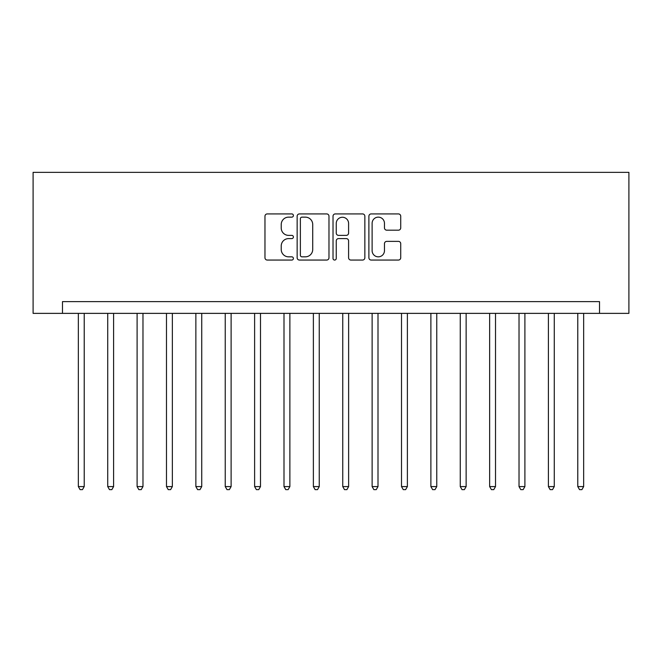 <?xml version="1.0" encoding="UTF-8"?>
<svg xmlns="http://www.w3.org/2000/svg" width="662" height="662" viewBox="0 0 662 662"><rect width="100%" height="100%" fill="white"/><g stroke="black" fill="none" stroke-linecap="round" stroke-linejoin="round"><path stroke-width="0.99" d="M293.398 215.531A1.614 1.614 0 0 0 291.785 213.917L267.266 213.917A2.309 2.309 0 0 0 264.966 216.226L264.966 257.75A2.309 2.309 0 0 0 267.266 260.058L291.785 260.058A1.614 1.614 0 0 0 293.398 258.445A1.614 1.614 0 0 0 291.785 256.831L288.607 256.831A7.381 7.381 0 0 1 281.226 249.45L281.226 245.983A7.381 7.381 0 0 1 288.607 238.601L291.785 238.601A1.614 1.614 0 0 0 293.398 236.988A1.614 1.614 0 0 0 291.785 235.374L288.607 235.374A7.381 7.381 0 0 1 281.226 227.993L281.226 224.534A7.381 7.381 0 0 1 288.607 217.144L291.785 217.144A1.614 1.614 0 0 0 293.398 215.531M398.425 230.186A2.309 2.309 0 0 0 400.725 227.877L400.725 216.226A2.309 2.309 0 0 0 398.425 213.917L371.2 213.917A2.309 2.309 0 0 0 368.891 216.226L368.891 257.75A2.309 2.309 0 0 0 371.2 260.058L398.425 260.058A2.309 2.309 0 0 0 400.725 257.75L400.725 243.682A2.309 2.309 0 0 0 398.425 241.373L386.774 241.373A2.309 2.309 0 0 0 384.465 243.682L384.465 250.658A6.173 6.173 0 0 1 378.292 256.831A6.173 6.173 0 0 1 372.118 250.658L372.118 223.317A6.173 6.173 0 0 1 378.292 217.144A6.173 6.173 0 0 1 384.465 223.317L384.465 227.877A2.309 2.309 0 0 0 386.774 230.186L398.425 230.186M599.524 313.374L628.9 313.374L628.9 172.352L33.1 172.352L33.1 313.374L599.524 313.374L599.524 301.624L62.476 301.624L62.476 313.374M328.981 216.226A2.309 2.309 0 0 0 326.672 213.917L299.456 213.917A2.309 2.309 0 0 0 297.147 216.226L297.147 257.75A2.309 2.309 0 0 0 299.456 260.058L326.672 260.058A2.309 2.309 0 0 0 328.981 257.75L328.981 216.226M335.328 213.917L362.544 213.917A2.309 2.309 0 0 1 364.853 216.226L364.853 257.75A2.309 2.309 0 0 1 362.544 260.058L350.901 260.058A2.309 2.309 0 0 1 348.593 257.75L348.593 240.91A2.309 2.309 0 0 0 346.284 238.601L338.555 238.601A2.309 2.309 0 0 0 336.246 240.91L336.246 258.445A1.614 1.614 0 0 1 334.633 260.058A1.614 1.614 0 0 1 333.019 258.445L333.019 216.226A2.309 2.309 0 0 1 335.328 213.917M301.988 217.144A1.614 1.614 0 0 0 300.374 218.766L300.374 255.209A1.614 1.614 0 0 0 301.988 256.831L305.331 256.831A7.381 7.381 0 0 0 312.721 249.45L312.721 224.534A7.381 7.381 0 0 0 305.331 217.144L301.988 217.144M348.593 223.433A6.173 6.173 0 0 0 342.42 217.26A6.173 6.173 0 0 0 336.246 223.433L336.246 233.065A2.309 2.309 0 0 0 338.555 235.374L346.284 235.374A2.309 2.309 0 0 0 348.593 233.065L348.593 223.433M78.339 313.374L78.339 486.587L84.223 486.587L84.223 313.374M84.223 486.587L82.452 489.648L80.102 489.648L78.339 486.587M107.724 313.374L107.724 486.587L113.599 486.587L113.599 313.374M113.599 486.587L111.837 489.648L109.487 489.648L107.724 486.587M137.1 313.374L137.1 486.587L142.975 486.587L142.975 313.374M142.975 486.587L141.213 489.648L138.863 489.648L137.1 486.587M166.476 313.374L166.476 486.587L172.352 486.587L172.352 313.374M172.352 486.587L170.589 489.648L168.239 489.648L166.476 486.587M195.861 313.374L195.861 486.587L201.736 486.587L201.736 313.374M201.736 486.587L199.974 489.648L197.624 489.648L195.861 486.587M225.237 313.374L225.237 486.587L231.112 486.587L231.112 313.374M231.112 486.587L229.35 489.648L227 489.648L225.237 486.587M254.613 313.374L254.613 486.587L260.489 486.587L260.489 313.374M260.489 486.587L258.726 489.648L256.376 489.648L254.613 486.587M283.998 313.374L283.998 486.587L289.873 486.587L289.873 313.374M289.873 486.587L288.111 489.648L285.761 489.648L283.998 486.587M313.374 313.374L313.374 486.587L319.25 486.587L319.25 313.374M319.25 486.587L317.487 489.648L315.137 489.648L313.374 486.587M342.75 313.374L342.75 486.587L348.626 486.587L348.626 313.374M348.626 486.587L346.863 489.648L344.513 489.648L342.75 486.587M372.127 313.374L372.127 486.587L378.002 486.587L378.002 313.374M378.002 486.587L376.239 489.648L373.889 489.648L372.127 486.587M401.511 313.374L401.511 486.587L407.387 486.587L407.387 313.374M407.387 486.587L405.624 489.648L403.274 489.648L401.511 486.587M430.888 313.374L430.888 486.587L436.763 486.587L436.763 313.374M436.763 486.587L435 489.648L432.65 489.648L430.888 486.587M460.264 313.374L460.264 486.587L466.139 486.587L466.139 313.374M466.139 486.587L464.376 489.648L462.026 489.648L460.264 486.587M489.648 313.374L489.648 486.587L495.524 486.587L495.524 313.374M495.524 486.587L493.761 489.648L491.411 489.648L489.648 486.587M519.025 313.374L519.025 486.587L524.9 486.587L524.9 313.374M524.9 486.587L523.137 489.648L520.787 489.648L519.025 486.587M548.401 313.374L548.401 486.587L554.276 486.587L554.276 313.374M554.276 486.587L552.513 489.648L550.163 489.648L548.401 486.587M577.777 313.374L577.777 486.587L583.661 486.587L583.661 313.374M583.661 486.587L581.898 489.648L579.548 489.648L577.777 486.587"/></g></svg>
